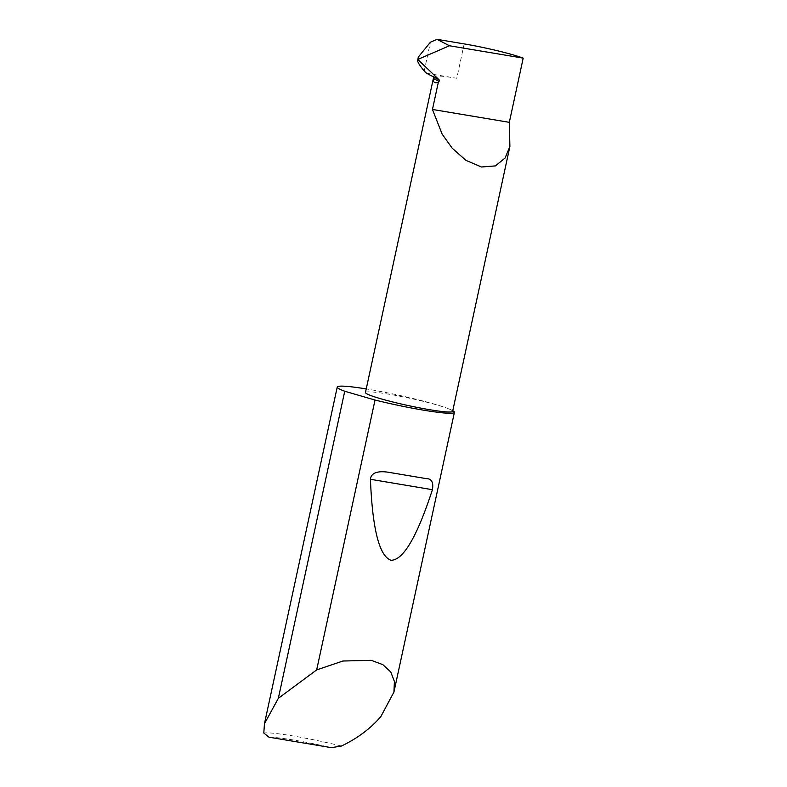 <?xml version="1.0" encoding="UTF-8"?>
<svg xmlns="http://www.w3.org/2000/svg" width="787" height="787" viewBox="0 0 787 787"><rect width="100%" height="100%" fill="white"/><g stroke="black" fill="none" stroke-linecap="round" stroke-linejoin="round"><path stroke-width="0.59" stroke-dasharray="3.94 2.95" d="M452.761 410.716A59.93 5.017 12.2 0 0 447.478 408.364A44.593 3.728 -167.8 0 1 452.633 411.345M341.41 746.046A59.93 5.017 12.2 0 0 263.802 733.031M365.463 392.497A44.593 3.728 -167.8 0 1 398.822 396.018A44.593 3.728 -167.8 0 1 447.478 408.364A59.93 5.017 12.2 0 0 366.24 388.926M426.505 73.221L456.765 78.297L464.192 43.905M433.863 77.018A44.593 3.728 -167.8 0 1 433.755 76.654A44.593 3.728 -167.8 0 1 456.765 78.297M268.977 737.183A56.339 4.712 -167.8 0 1 331.406 747.65M424.203 71.017L430.44 42.164"/><path stroke-width="1.18" d="M439.057 81.405L433.381 78.474L433.509 77.824L433.794 77.037L439.028 79.743L439.333 80.835L438.329 82.291L432.457 109.452L442.107 134.065L452.181 148.182L465.924 160.351L481.428 166.992L495.387 165.9L505.077 158.03L509.887 146.5L509.317 122.339L432.457 109.452M509.887 146.5L452.633 411.345A44.593 3.728 -167.8 0 1 419.264 407.823A44.593 3.728 -167.8 0 1 370.618 395.477A44.593 3.728 -167.8 0 1 365.463 392.497L433.696 76.929M388.237 472.239L426.288 478.624C431.581 478.624 433.627 482.313 432.417 489.691C417.1 536.655 403.298 560.196 391.011 560.295C379.314 556.163 372.448 529.169 370.431 479.293C371.198 470.911 382.059 471.236 388.237 472.239L426.288 478.624M278.352 698.295L316.669 669.914L342.896 661.021L371.208 660.323L382.797 664.622L390.765 671.95L394.415 681.493L393.923 692.098L380.839 716.583C370.608 728.536 357.465 738.354 341.41 746.046L331.406 747.65L268.977 737.183L263.802 733.031L264.452 723.725L278.352 698.295L344.736 391.247A59.93 5.017 12.2 0 1 344.175 391.041A59.93 5.017 12.2 0 1 337.249 387.037A59.93 5.017 12.2 0 1 366.24 388.926M316.669 669.914L375.025 400.032A59.93 5.017 12.2 0 0 454.404 412.368A59.93 5.017 12.2 0 0 452.761 410.716M449.466 45.764L523.198 58.13A44.593 3.728 12.2 0 0 464.192 43.905L437.06 39.35L449.466 45.764L418.015 59.359L418.251 57.126L417.897 59.674C416.707 60.609 418.812 64.386 424.203 71.017L426.505 73.221L433.794 77.037M418.251 57.126L430.44 42.164L437.06 39.35M418.143 59.792L439.028 79.743M375.025 400.032L344.736 391.247M433.381 78.474C432.86 82.192 434.513 83.461 438.329 82.291M523.198 58.13L509.317 122.339M370.431 479.293L432.417 489.691M393.923 692.098L454.404 412.368M264.452 723.725L337.249 387.037"/></g></svg>
